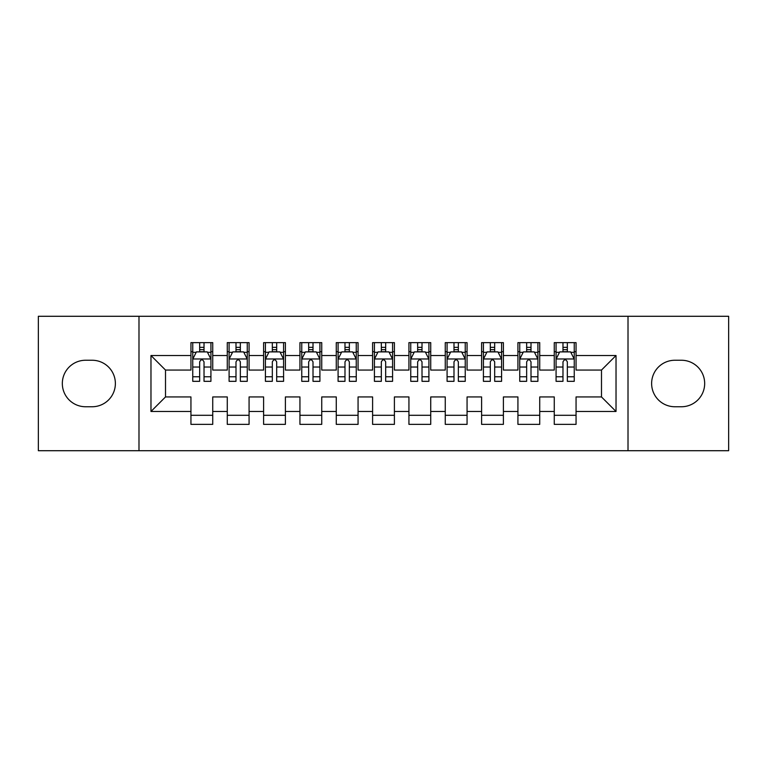 <?xml version="1.0" encoding="UTF-8"?>
<svg xmlns="http://www.w3.org/2000/svg" width="767" height="767" viewBox="0 0 767 767"><rect width="100%" height="100%" fill="white"/><g stroke="black" fill="none" stroke-linecap="round" stroke-linejoin="round"><path stroke-width="1.15" d="M628.01 450.718L728.65 450.718L728.65 316.282L628.01 316.282L628.01 450.718L138.99 450.718L138.99 316.282L38.35 316.282L38.35 450.718L138.99 450.718M628.01 316.282L138.99 316.282M150.974 411.476L150.974 355.524L190.945 355.524L190.945 370.058L165.509 370.058L165.509 396.942L150.974 411.476L190.945 411.476L190.945 424.372L212.737 424.372L212.737 411.476L227.272 411.476L227.272 424.372L249.074 424.372L249.074 411.476L263.608 411.476L263.608 424.372L285.401 424.372L285.401 411.476L299.935 411.476L299.935 424.372L321.737 424.372L321.737 411.476L336.272 411.476L336.272 424.372L358.064 424.372L358.064 411.476L372.599 411.476L372.599 424.372L394.401 424.372L394.401 411.476L408.936 411.476L408.936 424.372L430.728 424.372L430.728 411.476L445.263 411.476L445.263 424.372L467.065 424.372L467.065 411.476L481.599 411.476L481.599 424.372L503.392 424.372L503.392 411.476L517.926 411.476L517.926 424.372L539.728 424.372L539.728 411.476L554.263 411.476L554.263 424.372L576.055 424.372L576.055 396.942L601.491 396.942L601.491 370.058L576.055 370.058L576.055 355.524L616.026 355.524L616.026 411.476L576.055 411.476M576.055 355.524L576.055 342.628L554.263 342.628L554.263 355.524L539.728 355.524L539.728 342.628L517.926 342.628L517.926 355.524L503.392 355.524L503.392 342.628L481.599 342.628L481.599 355.524L467.065 355.524L467.065 342.628L445.263 342.628L445.263 355.524L430.728 355.524L430.728 342.628L408.936 342.628L408.936 355.524L394.401 355.524L394.401 342.628L372.599 342.628L372.599 355.524L358.064 355.524L358.064 342.628L336.272 342.628L336.272 355.524L321.737 355.524L321.737 342.628L299.935 342.628L299.935 355.524L285.401 355.524L285.401 342.628L263.608 342.628L263.608 355.524L249.074 355.524L249.074 342.628L227.272 342.628L227.272 355.524L212.737 355.524L212.737 342.628L190.945 342.628L190.945 355.524M539.728 411.476L539.728 396.942L554.263 396.942L554.263 411.476M616.026 355.524L601.491 370.058M503.392 411.476L503.392 396.942L517.926 396.942L517.926 411.476M554.263 355.524L554.263 370.058L539.728 370.058L539.728 355.524M467.065 411.476L467.065 396.942L481.599 396.942L481.599 411.476M517.926 355.524L517.926 370.058L503.392 370.058L503.392 355.524M430.728 411.476L430.728 396.942L445.263 396.942L445.263 411.476M481.599 355.524L481.599 370.058L467.065 370.058L467.065 355.524M394.401 411.476L394.401 396.942L408.936 396.942L408.936 411.476M445.263 355.524L445.263 370.058L430.728 370.058L430.728 355.524M358.064 411.476L358.064 396.942L372.599 396.942L372.599 411.476M408.936 355.524L408.936 370.058L394.401 370.058L394.401 355.524M321.737 411.476L321.737 396.942L336.272 396.942L336.272 411.476M372.599 355.524L372.599 370.058L358.064 370.058L358.064 355.524M285.401 411.476L285.401 396.942L299.935 396.942L299.935 411.476M336.272 355.524L336.272 370.058L321.737 370.058L321.737 355.524M249.074 411.476L249.074 396.942L263.608 396.942L263.608 411.476M299.935 355.524L299.935 370.058L285.401 370.058L285.401 355.524M212.737 411.476L212.737 396.942L227.272 396.942L227.272 411.476M263.608 355.524L263.608 370.058L249.074 370.058L249.074 355.524M165.509 396.942L190.945 396.942L190.945 411.476M227.272 355.524L227.272 370.058L212.737 370.058L212.737 355.524M554.263 351.708L556.075 351.708M574.243 351.708L576.055 351.708M517.926 351.708L519.748 351.708M537.907 351.708L539.728 351.708M481.599 351.708L483.411 351.708M501.58 351.708L503.392 351.708M445.263 351.708L447.084 351.708M465.243 351.708L467.065 351.708M408.936 351.708L410.748 351.708M428.916 351.708L430.728 351.708M372.599 351.708L374.421 351.708M392.579 351.708L394.401 351.708M336.272 351.708L338.084 351.708M356.252 351.708L358.064 351.708M299.935 351.708L301.757 351.708M319.916 351.708L321.737 351.708M263.608 351.708L265.42 351.708M283.589 351.708L285.401 351.708M227.272 351.708L229.093 351.708M247.252 351.708L249.074 351.708M190.945 351.708L192.757 351.708M210.925 351.708L212.737 351.708M190.945 415.292L212.737 415.292M227.272 415.292L249.074 415.292M263.608 415.292L285.401 415.292M299.935 415.292L321.737 415.292M336.272 415.292L358.064 415.292M372.599 415.292L394.401 415.292M408.936 415.292L430.728 415.292M445.263 415.292L467.065 415.292M481.599 415.292L503.392 415.292M517.926 415.292L539.728 415.292M554.263 415.292L576.055 415.292M150.974 355.524L165.509 370.058M601.491 396.942L616.026 411.476M85.578 360.25A23.25 23.25 0 0 0 62.328 383.5A23.25 23.25 0 0 0 85.578 406.75L92.117 406.75A23.25 23.25 0 0 0 115.376 383.5A23.25 23.25 0 0 0 92.117 360.25L85.578 360.25M681.422 406.75A23.25 23.25 0 0 0 704.672 383.5A23.25 23.25 0 0 0 681.422 360.25L674.883 360.25A23.25 23.25 0 0 0 651.624 383.5A23.25 23.25 0 0 0 674.883 406.75L681.422 406.75M204.022 347.346L199.66 347.346M210.925 376.77L204.022 376.77L204.022 381.324L210.925 381.324L210.925 359.157L207.291 351.89L196.39 351.89L192.757 359.157L192.757 381.324L199.66 381.324L199.66 376.77L192.757 376.77M192.757 359.157L192.757 342.628M210.925 359.157L210.925 342.628M199.66 351.89L199.66 342.628M204.022 342.628L204.022 351.89M204.022 376.77L204.022 361.88C202.574 359.081 201.117 359.081 199.66 361.88L199.66 376.77M204.022 351.708L199.66 351.708M240.349 347.346L235.996 347.346M247.252 376.77L240.349 376.77L240.349 381.324L247.252 381.324L247.252 359.157L243.628 351.89L232.727 351.89L229.093 359.157L229.093 381.324L235.996 381.324L235.996 376.77L229.093 376.77M229.093 359.157L229.093 342.628M247.252 359.157L247.252 342.628M235.996 351.89L235.996 342.628M240.349 342.628L240.349 351.89M240.349 376.77L240.349 361.88C238.901 359.081 237.454 359.081 235.996 361.88L235.996 376.77M240.349 351.708L235.996 351.708M276.686 347.346L272.323 347.346M283.589 376.77L276.686 376.77L276.686 381.324L283.589 381.324L283.589 359.157L279.955 351.89L269.054 351.89L265.42 359.157L265.42 381.324L272.323 381.324L272.323 376.77L265.42 376.77M265.42 359.157L265.42 342.628M283.589 359.157L283.589 342.628M272.323 351.89L272.323 342.628M276.686 342.628L276.686 351.89M276.686 376.77L276.686 361.88C275.238 359.081 273.781 359.081 272.323 361.88L272.323 376.77M276.686 351.708L272.323 351.708M313.013 347.346L308.66 347.346M319.916 376.77L313.013 376.77L313.013 381.324L319.916 381.324L319.916 359.157L316.282 351.89L305.391 351.89L301.757 359.157L301.757 381.324L308.66 381.324L308.66 376.77L301.757 376.77M301.757 359.157L301.757 342.628M319.916 359.157L319.916 342.628M308.66 351.89L308.66 342.628M313.013 342.628L313.013 351.89M313.013 376.77L313.013 361.88C311.565 359.081 310.108 359.081 308.66 361.88L308.66 376.77M313.013 351.708L308.66 351.708M349.349 347.346L344.987 347.346M356.252 376.77L349.349 376.77L349.349 381.324L356.252 381.324L356.252 359.157L352.619 351.89L341.718 351.89L338.084 359.157L338.084 381.324L344.987 381.324L344.987 376.77L338.084 376.77M338.084 359.157L338.084 342.628M356.252 359.157L356.252 342.628M344.987 351.89L344.987 342.628M349.349 342.628L349.349 351.89M349.349 376.77L349.349 361.88C347.902 359.081 346.444 359.081 344.987 361.88L344.987 376.77M349.349 351.708L344.987 351.708M385.676 347.346L381.324 347.346M392.579 376.77L385.676 376.77L385.676 381.324L392.579 381.324L392.579 359.157L388.946 351.89L378.054 351.89L374.421 359.157L374.421 381.324L381.324 381.324L381.324 376.77L374.421 376.77M374.421 359.157L374.421 342.628M392.579 359.157L392.579 342.628M381.324 351.89L381.324 342.628M385.676 342.628L385.676 351.89M385.676 376.77L385.676 361.88C384.229 359.081 382.771 359.081 381.324 361.88L381.324 376.77M385.676 351.708L381.324 351.708M422.013 347.346L417.651 347.346M428.916 376.77L422.013 376.77L422.013 381.324L428.916 381.324L428.916 359.157L425.282 351.89L414.381 351.89L410.748 359.157L410.748 381.324L417.651 381.324L417.651 376.77L410.748 376.77M410.748 359.157L410.748 342.628M428.916 359.157L428.916 342.628M417.651 351.89L417.651 342.628M422.013 342.628L422.013 351.89M422.013 376.77L422.013 361.88C420.556 359.081 419.108 359.081 417.651 361.88L417.651 376.77M422.013 351.708L417.651 351.708M458.34 347.346L453.987 347.346M465.243 376.77L458.34 376.77L458.34 381.324L465.243 381.324L465.243 359.157L461.609 351.89L450.718 351.89L447.084 359.157L447.084 381.324L453.987 381.324L453.987 376.77L447.084 376.77M447.084 359.157L447.084 342.628M465.243 359.157L465.243 342.628M453.987 351.89L453.987 342.628M458.34 342.628L458.34 351.89M458.34 376.77L458.34 361.88C456.892 359.081 455.435 359.081 453.987 361.88L453.987 376.77M458.34 351.708L453.987 351.708M494.677 347.346L490.314 347.346M501.58 376.77L494.677 376.77L494.677 381.324L501.58 381.324L501.58 359.157L497.946 351.89L487.045 351.89L483.411 359.157L483.411 381.324L490.314 381.324L490.314 376.77L483.411 376.77M483.411 359.157L483.411 342.628M501.58 359.157L501.58 342.628M490.314 351.89L490.314 342.628M494.677 342.628L494.677 351.89M494.677 376.77L494.677 361.88C493.219 359.081 491.772 359.081 490.314 361.88L490.314 376.77M494.677 351.708L490.314 351.708M531.004 347.346L526.651 347.346M537.907 376.77L531.004 376.77L531.004 381.324L537.907 381.324L537.907 359.157L534.273 351.89L523.372 351.89L519.748 359.157L519.748 381.324L526.651 381.324L526.651 376.77L519.748 376.77M519.748 359.157L519.748 342.628M537.907 359.157L537.907 342.628M526.651 351.89L526.651 342.628M531.004 342.628L531.004 351.89M531.004 376.77L531.004 361.88C529.556 359.081 528.099 359.081 526.651 361.88L526.651 376.77M531.004 351.708L526.651 351.708M567.34 347.346L562.978 347.346M574.243 376.77L567.34 376.77L567.34 381.324L574.243 381.324L574.243 359.157L570.61 351.89L559.709 351.89L556.075 359.157L556.075 381.324L562.978 381.324L562.978 376.77L556.075 376.77M556.075 359.157L556.075 342.628M574.243 359.157L574.243 342.628M562.978 351.89L562.978 342.628M567.34 342.628L567.34 351.89M567.34 376.77L567.34 361.88C565.883 359.081 564.435 359.081 562.978 361.88L562.978 376.77M567.34 351.708L562.978 351.708M210.839 358.975L192.853 358.975M192.757 352.331L196.17 352.331M207.512 352.331L210.925 352.331M199.66 367.029L192.757 367.029M210.925 367.029L204.022 367.029M204.022 349.666L199.66 349.666M247.166 358.975L229.18 358.975M229.093 352.331L232.506 352.331M243.839 352.331L247.252 352.331M235.996 367.029L229.093 367.029M247.252 367.029L240.349 367.029M240.349 349.666L235.996 349.666M283.493 358.975L265.516 358.975M265.42 352.331L268.833 352.331M280.176 352.331L283.589 352.331M272.323 367.029L265.42 367.029M283.589 367.029L276.686 367.029M276.686 349.666L272.323 349.666M319.829 358.975L301.843 358.975M301.757 352.331L305.17 352.331M316.503 352.331L319.916 352.331M308.66 367.029L301.757 367.029M319.916 367.029L313.013 367.029M313.013 349.666L308.66 349.666M356.156 358.975L338.18 358.975M338.084 352.331L341.497 352.331M352.839 352.331L356.252 352.331M344.987 367.029L338.084 367.029M356.252 367.029L349.349 367.029M349.349 349.666L344.987 349.666M392.493 358.975L374.507 358.975M374.421 352.331L377.834 352.331M389.166 352.331L392.579 352.331M381.324 367.029L374.421 367.029M392.579 367.029L385.676 367.029M385.676 349.666L381.324 349.666M428.82 358.975L410.844 358.975M410.748 352.331L414.161 352.331M425.503 352.331L428.916 352.331M417.651 367.029L410.748 367.029M428.916 367.029L422.013 367.029M422.013 349.666L417.651 349.666M465.157 358.975L447.171 358.975M447.084 352.331L450.497 352.331M461.83 352.331L465.243 352.331M453.987 367.029L447.084 367.029M465.243 367.029L458.34 367.029M458.34 349.666L453.987 349.666M501.484 358.975L483.507 358.975M483.411 352.331L486.824 352.331M498.167 352.331L501.58 352.331M490.314 367.029L483.411 367.029M501.58 367.029L494.677 367.029M494.677 349.666L490.314 349.666M537.82 358.975L519.834 358.975M519.748 352.331L523.161 352.331M534.494 352.331L537.907 352.331M526.651 367.029L519.748 367.029M537.907 367.029L531.004 367.029M531.004 349.666L526.651 349.666M574.147 358.975L556.161 358.975M556.075 352.331L559.488 352.331M570.83 352.331L574.243 352.331M562.978 367.029L556.075 367.029M574.243 367.029L567.34 367.029M567.34 349.666L562.978 349.666"/></g></svg>
